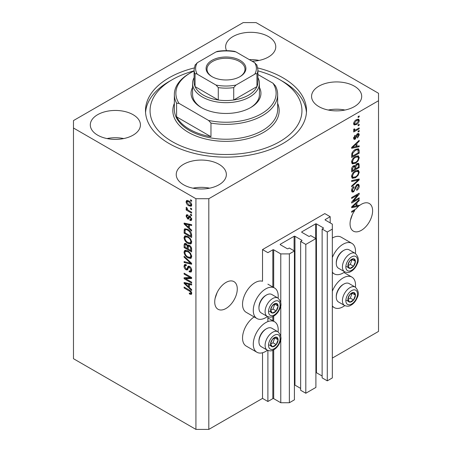 <?xml version="1.0" encoding="UTF-8"?>
<svg xmlns="http://www.w3.org/2000/svg" width="452" height="452" viewBox="0 0 452 452"><rect width="100%" height="100%" fill="white"/><g stroke="black" fill="none" stroke-linecap="round" stroke-linejoin="round"><path stroke-width="0.68" d="M330.186 216.7L324.818 213.598L262.522 249.566L267.889 252.662L272.833 249.815A0.61 0.35 0 0 1 273.692 249.815L280.777 253.905L289.37 253.905L294.421 250.99L289.263 248.012L288.082 248.696A0.61 0.35 0 0 1 287.223 248.696L280.347 244.73L280.347 244.233L294.099 236.294A0.61 0.35 0 0 1 294.958 236.294L301.829 240.261A0.61 0.35 0 0 1 301.829 240.758L300.648 241.441L305.806 244.419L315.903 238.588L310.744 235.611L309.563 236.294A0.61 0.35 0 0 1 308.705 236.294L301.829 232.322L301.829 231.831L315.581 223.893A0.61 0.35 0 0 1 316.44 223.893L323.31 227.859A0.61 0.35 0 0 1 323.31 228.356L322.129 229.04L327.288 232.017L332.333 229.102L332.333 224.141L325.248 220.045L325.248 219.548L330.186 216.7L330.186 222.898M325.248 219.548A0.61 0.35 0 0 0 325.248 220.045M322.129 229.04L322.129 377.866L327.288 380.844L332.333 377.928L332.333 229.102M327.288 380.844L327.288 232.017M315.903 372.623A0.61 0.35 0 0 1 316.44 372.719L322.129 376.007M301.829 231.831A0.61 0.35 0 0 0 301.829 232.322M300.648 241.441L300.648 390.268L305.806 393.246L315.903 387.421L315.903 238.588M305.806 393.246L305.806 244.419M294.421 385.025A0.61 0.35 0 0 1 294.958 385.121L300.648 388.409M280.347 244.233A0.61 0.35 0 0 0 280.347 244.73M208.813 429.4L208.813 198.71L378.522 100.734L378.522 93.293L256.075 22.6L243.187 22.6L73.478 120.577L73.478 358.707L195.925 429.4L208.813 429.4L262.522 398.393L267.889 401.495L272.833 398.641A0.61 0.35 0 0 1 273.692 398.641L280.777 402.738L289.37 402.738L294.421 399.822L294.421 250.99M289.37 402.738L289.37 253.905M280.777 402.738L280.777 338.819M280.777 336.48L280.777 305.083M280.777 302.75L280.777 253.905M267.889 401.495L267.889 350.469M267.889 321.592L267.889 316.739M262.522 398.393L262.522 352.758M267.454 316.53A17.622 10.176 -60 0 1 265.742 317.654A17.622 10.176 -60 0 1 256.934 318.524L246.187 312.326A17.622 10.176 -60 0 1 243.487 298.207A17.622 10.176 -60 0 1 255.001 282.681A17.622 10.176 -60 0 1 262.522 281.251L262.522 249.566M215.107 298.376L217.129 292.529M214.723 301.964A15.95 9.21 120 0 0 218.028 309.264A15.95 9.21 120 0 0 230.317 304.993A15.95 9.21 120 0 0 237.277 288.941A15.95 9.21 120 0 0 233.972 281.641A15.95 9.21 120 0 0 221.683 285.913A15.95 9.21 120 0 0 214.723 301.964M350.441 220.243L352.464 214.395M354.001 210.05L354.78 210.502A15.95 9.21 120 0 0 350.057 223.83A15.95 9.21 120 0 0 353.362 231.13A15.95 9.21 120 0 0 365.651 226.859A15.95 9.21 120 0 0 372.612 210.807A15.95 9.21 120 0 0 369.307 203.507A15.95 9.21 120 0 0 359.187 205.773L358.504 205.383M252.097 61.235A25.063 14.47 0 0 0 275.765 46.782A25.063 14.47 0 0 0 268.426 36.55A25.063 14.47 0 0 0 241.114 33.414A25.063 14.47 0 0 0 225.638 46.782A25.063 14.47 0 0 0 226.565 50.675M259.058 60.427A25.063 14.47 0 0 0 249.312 59.624M133.091 114.689A25.063 14.47 0 0 0 105.779 111.548A25.063 14.47 0 0 0 90.304 124.921A25.063 14.47 0 0 0 97.649 135.154A25.063 14.47 0 0 0 124.961 138.289A25.063 14.47 0 0 0 140.431 124.921A25.063 14.47 0 0 0 133.091 114.689M123.724 138.561A25.063 14.47 0 0 0 107.017 138.561M219.017 164.296A25.063 14.47 0 0 0 191.704 161.161A25.063 14.47 0 0 0 176.235 174.528A25.063 14.47 0 0 0 183.574 184.761A25.063 14.47 0 0 0 210.886 187.896A25.063 14.47 0 0 0 226.362 174.528A25.063 14.47 0 0 0 219.017 164.296M209.649 188.173A25.063 14.47 0 0 0 192.942 188.173M354.351 86.162A25.063 14.47 0 0 0 327.039 83.027A25.063 14.47 0 0 0 311.569 96.395A25.063 14.47 0 0 0 318.909 106.627A25.063 14.47 0 0 0 346.221 109.763A25.063 14.47 0 0 0 361.696 96.395A25.063 14.47 0 0 0 354.351 86.162M344.983 110.039A25.063 14.47 0 0 0 328.276 110.039M278.082 331.853A17.622 10.176 120 0 0 274.55 321.739A17.622 10.176 120 0 0 265.742 322.615A17.622 10.176 120 0 0 254.227 338.141A17.622 10.176 120 0 0 256.934 352.261A17.622 10.176 120 0 0 265.742 351.39A17.622 10.176 120 0 0 267.454 350.266M256.934 318.524A17.622 10.176 -60 0 1 254.227 304.405A17.622 10.176 -60 0 1 265.742 288.879A17.622 10.176 -60 0 1 274.55 288.009A17.622 10.176 -60 0 1 278.082 298.117M332.333 291.263A17.622 10.176 -60 0 1 343.074 277.969A17.622 10.176 -60 0 1 351.888 277.093A17.622 10.176 -60 0 1 355.419 287.206M344.786 305.614A17.622 10.176 -60 0 1 343.074 306.738A17.622 10.176 -60 0 1 334.265 307.614A17.622 10.176 -60 0 1 332.333 305.846M355.419 253.47A17.622 10.176 120 0 0 351.888 243.357A17.622 10.176 120 0 0 343.074 244.233A17.622 10.176 120 0 0 332.333 257.527M332.333 272.11A17.622 10.176 120 0 0 334.265 273.878A17.622 10.176 120 0 0 343.074 273.008A17.622 10.176 120 0 0 344.786 271.878M194.236 67.947A80.507 46.483 0 0 0 145.493 110.655A80.507 46.483 0 0 0 169.076 143.521A80.507 46.483 0 0 0 256.809 153.601A80.507 46.483 0 0 0 306.507 110.655A80.507 46.483 0 0 0 282.924 77.789A80.507 46.483 0 0 0 257.764 67.947M357.572 205.603A15.95 9.21 120 0 0 357.504 205.666L358.577 206.281A15.95 9.21 120 0 0 356.046 208.875L351.667 211.4L351.667 212.299L354.78 210.502M358.577 206.281L351.667 207.722L351.667 206.846L359.187 199.727L359.187 200.665L356.939 202.722L356.939 205.756L359.187 205.219L359.187 205.773M353.198 201.27L359.187 197.812L359.187 198.716L351.667 203.055L351.667 202.095L357.662 194.97L351.667 198.434L351.667 197.53L359.187 193.19L359.187 194.157L353.198 201.27L352.639 200.942M357.097 184.472L358.662 184.297L359.283 185.947C359.187 187.829 358.34 189.286 356.747 190.315L356.645 189.467L358.408 186.377L358.001 185.258L357.12 185.365L353.628 191.885L352.164 192.072L351.571 190.558C351.639 188.868 352.39 187.546 353.814 186.591L353.916 187.439L352.447 190.021L352.82 191.072L353.65 190.976L354.413 190.252L355.3 186.851L357.097 184.472M351.667 180.585L359.187 178.975L359.187 179.907L351.667 186.845L351.667 185.919L358.306 179.998L351.667 181.518L351.667 180.585M358.137 170.212L359.283 172.105L358.103 175.348L355.526 177.715L352.368 178.314L351.571 176.551C351.961 173.975 353.249 172.088 355.436 170.89L358.515 170.37M358.137 155.782L359.283 157.675L358.103 160.912L355.526 163.279L352.368 163.878L351.571 162.121C351.961 159.545 353.249 157.652 355.436 156.454L358.515 155.94M356.939 146.335L359.187 145.798L359.187 146.736L351.667 148.307L351.667 147.425L359.187 140.312L359.187 141.244L356.939 143.301L356.939 146.335L356.063 145.832M358.114 116.576L359.187 115.955L359.187 116.859L358.114 117.48L358.114 116.576M332.333 358.086L378.522 331.423L378.522 100.734M351.888 243.357L341.147 237.159A17.622 10.176 120 0 0 332.333 238.029M254.165 316.931A17.622 10.176 120 0 0 243.334 332.48A17.622 10.176 120 0 0 246.187 346.062L256.934 352.261M356.396 119.707L358.73 119.215L359.283 120.464C358.995 122.345 358.052 123.695 356.453 124.526L354.176 124.984L353.622 123.735C353.899 121.882 354.826 120.543 356.396 119.707M358.114 124.921L359.187 124.3L359.187 125.204L358.114 125.82L358.114 124.921M356.351 129.543L359.187 127.905L359.187 128.809L353.718 131.967L353.718 131.063L354.588 130.56L353.622 130.057L353.916 129.035L354.696 128.922L354.6 129.588L355.232 130.029L356.351 129.543M353.831 130.492L353.622 130.057M353.854 129.159L355.232 130.029M358.114 131.12L359.187 130.498L359.187 131.402L358.114 132.024L358.114 131.12M357.521 133.719L358.786 133.543L359.283 134.832L357.526 138.001L357.43 137.154L358.504 135.221L358.233 134.476L357.656 134.543L355.182 139.239L354.085 139.38L353.622 138.137L355.182 135.182L355.283 136.024L354.402 137.657L355.069 138.402L357.521 133.719M353.577 137.826L355.069 138.402M355.385 149.493L358.56 148.832L359.187 150.606L359.187 153.166L351.667 157.505L351.809 153.595C352.594 151.646 353.786 150.279 355.385 149.493M356.978 163.573L358.662 163.313L359.187 164.923L359.187 167.596L351.667 171.935L351.667 169.246C351.673 167.782 352.306 166.624 353.56 165.771L355.136 165.827L356.978 163.573M354.888 165.613L354.566 165.5M185.642 278.692L191.631 282.15L191.631 283.048L184.111 278.709L184.111 277.748L190.106 277.545L184.111 274.087L184.111 273.183L191.631 277.528L191.631 278.488L185.642 278.692L186.716 278.07L191.631 277.907M189.535 266.397C190.953 267.375 191.688 268.708 191.727 270.392L191.055 272.087L189.19 271.833L189.089 270.872L190.343 271.025L190.846 269.81L189.563 267.313L188.778 267.205L187.439 269.974L186.071 269.81C184.749 268.912 184.066 267.674 184.015 266.098L184.636 264.516L186.258 264.731L186.354 265.686L185.269 265.544L184.891 266.578L186.088 268.917L186.851 269.076L188.168 266.205L189.535 266.397M184.111 256.239L191.631 263.313L191.631 264.245L184.111 262.499L184.111 261.572L190.75 263.318L184.111 257.177L184.111 256.239M191.727 256.555L190.546 258.431L187.97 257.821C185.732 256.634 184.416 254.725 184.015 252.097L184.806 250.346L187.879 250.894L190.58 253.335L191.727 256.555M190.964 258.273L191.298 258.002M191.727 242.119L190.546 244.001L187.97 243.391C185.732 242.204 184.416 240.294 184.015 237.662L184.806 235.916L187.879 236.458L190.58 238.905L191.727 242.119M190.964 243.837L191.298 243.566M190.558 208.129L191.631 208.751L191.631 209.649L190.558 209.027L190.558 208.129M188.84 200.937C190.467 201.756 191.433 203.123 191.727 205.027L191.168 206.27L188.896 205.818C187.292 204.988 186.348 203.637 186.066 201.756L186.625 200.513L188.84 200.937M191.727 293.41L191.196 294.461L189.382 293.93L189.286 292.975C190.1 293.551 190.62 293.517 190.846 292.862L190.281 291.636L184.111 287.952L184.111 287.054L189.213 289.998C190.637 290.647 191.473 291.783 191.727 293.41M191.716 292.726L190.642 293.342L191.569 292.45M73.478 128.018L195.925 198.71L208.813 198.71M195.925 429.4L195.925 198.71M189.382 228.079L191.631 230.136L191.631 231.074L184.111 223.96L184.111 223.079L191.631 224.644L191.631 225.582L189.382 225.045L189.382 228.079M189.964 216.129L191.727 219.282L191.258 220.508L189.97 220.418L189.874 219.457L190.654 219.531L190.947 218.768L190.1 217.107L189.603 217.028L188.62 219.067L187.625 218.949L186.066 216.05L186.546 214.785L187.625 214.892L187.721 215.853L187.088 215.796L186.845 216.468L187.512 217.983L187.97 217.96L188.857 215.937L189.964 216.129M187.512 217.983L189.043 217.344L189.546 215.932M190.558 214.214L191.631 214.836L191.631 215.74L190.558 215.118L190.558 214.214M188.795 210.609L191.631 212.242L191.631 213.146L186.162 209.988L186.162 209.084L187.032 209.592L186.066 207.965L186.354 207.282L187.139 208.073L187.676 209.801L188.795 210.609M190.558 199.784L191.631 200.405L191.631 201.304L190.558 200.688L190.558 199.784M187.829 229.441C190.055 230.571 191.32 232.407 191.631 234.938L191.631 237.498L184.111 233.159L184.252 229.413L184.738 228.797L187.829 229.441M188.422 245.001L187.574 245.487L189.422 245.357C190.88 246.272 191.62 247.572 191.631 249.261L191.631 251.933L184.111 247.589L184.111 244.899L184.602 243.447L186.004 243.605L187.574 245.487L187.902 245.108M189.382 287.5L191.631 289.551L191.631 290.489L184.111 283.376L184.111 282.5L191.631 284.065L191.631 285.003L189.382 284.466L189.382 287.5M191.688 293.84L190.575 293.376M190.32 293.388L189.382 293.93M190.885 291.286L190.281 291.636M184.891 287.506L184.111 287.952M189.382 227.311L189.026 226.972M185.489 223.627L185.184 223.339L184.111 223.96M191.631 224.706L190.456 224.424L189.382 225.045M189.58 224.932L189.58 224.22L188.507 224.836L184.891 223.972L188.507 227.277L188.507 224.836M189.382 226.768L188.507 227.277M185.817 223.435L184.891 223.972M191.642 219.977L191.043 219.796L189.97 220.418M191.043 219.796L190.998 219.333M191.62 218.378L190.947 218.768M190.733 216.745L190.1 217.107M190.495 216.514L189.603 217.028M189.032 218.485L187.625 218.949M188.699 218.327L188.122 217.892M187.151 215.762L187.139 215.429L186.066 216.05M187.139 215.429L187.218 214.751M188.586 217.367L189.043 217.344L188.586 217.367M191.337 214.666L190.558 215.118M187.337 209.429L187.032 209.592M186.942 209.536L186.162 209.988M186.682 207.609L186.066 207.965M191.337 200.236L190.558 200.688M191.586 205.796L190.315 205.389M189.767 205.315L188.896 205.818M187.162 201.513L187.139 201.14L186.066 201.756M187.139 201.14L187.281 200.366M188.552 200.778L187.184 201.496L186.845 202.23L188.891 204.914L190.597 205.298L190.947 204.553L188.891 201.869L187.184 201.496M190.597 205.298L191.704 204.654M189.625 201.445L188.891 201.869M191.608 204.168L190.947 204.553M191.337 208.581L190.558 209.027M191.631 236.26L191.043 235.921M184.992 232.65L184.111 233.159M185.184 230.091L185.326 228.791L184.252 229.413M187.066 229.045L185.139 230.096L184.992 232.763L190.75 236.091L190.75 234.543L189.654 231.746L187.817 230.339C186.682 229.559 185.789 229.48 185.139 230.096M191.631 235.582L190.75 236.091M188.563 229.904L187.817 230.339M190.247 231.401L189.654 231.746M191.563 234.068L190.75 234.543M191.411 243.419L189.608 243.063M188.823 242.899L187.97 243.391M185.094 237.283L184.015 237.662M185.088 237.046L185.427 235.729M186.156 236.746L187.23 236.125L186.563 236.26L185.489 236.882L184.891 238.164C185.218 240.187 186.247 241.634 187.981 242.498L190.252 242.905L190.846 241.622C190.535 239.645 189.535 238.221 187.857 237.351L185.489 236.882M190.252 242.905L191.721 241.893M188.597 236.921L187.857 237.351M191.625 241.176L190.846 241.622M191.631 250.69L191.043 250.351M188.117 248.662L187.529 248.323M184.992 247.086L184.111 247.589M185.184 244.515L185.297 243.34M189.597 245.464L188.456 246.114L188.117 249.001L190.75 250.521L190.654 247.803L189.428 246.261L188.456 246.114M188.309 246.278L188.179 245.142M184.992 247.193L187.235 248.493L187.162 245.973L186.122 244.583L185.275 244.442L184.992 247.193M188.117 247.984L187.235 248.493M186.761 244.216L186.122 244.583M188.235 245.351L187.162 245.973M191.631 250.012L190.75 250.521M190.128 245.86L189.428 246.261M191.303 247.43L190.654 247.803M191.552 248.272L190.75 248.73M191.411 257.849L189.608 257.499M188.823 257.329L187.97 257.821M185.094 251.719L184.015 252.097M185.088 251.476L185.427 250.159M186.156 251.176L187.23 250.555L186.563 250.69L185.489 251.312L184.891 252.595C185.218 254.623 186.247 256.064 187.981 256.928L190.252 257.341L190.846 256.052C190.535 254.075 189.535 252.651 187.857 251.781L185.489 251.312M190.252 257.341L191.721 256.329M188.597 251.352L187.857 251.781M191.625 255.606L190.846 256.052M191.631 263.375L190.936 263.211M186.309 262.143L185.184 261.877L184.111 262.499M191.298 263.002L190.75 263.318M184.727 256.815L184.111 257.177M191.49 271.612L190.264 271.211L189.19 271.833M190.343 271.025L191.716 270.098M191.62 269.364L190.846 269.81M190.235 266.923L189.563 267.313M187.857 269.46L187.145 269.189L186.071 269.81M185.094 265.708L184.015 266.098M185.088 265.477L185.28 264.392M188.817 266.075L187.93 268.454L186.851 269.076M188.767 266.104L187.744 266.697M185.936 278.522L185.184 278.087L184.111 278.709M185.184 278.087L185.184 277.714M190.885 277.093L190.106 277.545M184.891 273.635L184.111 274.087M189.382 286.732L189.026 286.393M185.489 283.048L185.184 282.76L184.111 283.376M191.631 284.127L190.456 283.845L189.382 284.466M189.58 284.353L189.58 283.636L188.507 284.257L184.891 283.387L188.507 286.698L188.507 284.257M189.382 286.189L188.507 286.698M185.817 282.856L184.891 283.387M358.408 116.407L359.187 116.859M358.074 119.074L358.21 119.848L359.283 120.464M358.21 119.848L358.187 120.215M355.583 124.023L356.453 124.526M355.029 124.097L353.758 124.509M353.73 122.921L354.73 123.995L356.447 123.622L358.504 120.893L358.165 120.198L356.803 119.486M353.645 123.368L354.73 123.995M355.713 120.153L356.447 120.582L354.402 123.306M358.165 120.198L356.447 120.582M358.408 124.752L359.187 125.204M358.408 128.357L359.187 128.809M354.893 130.046L354.3 130.391M353.622 130.001L354.588 130.56M358.408 130.95L359.187 131.402M358.114 133.47L358.21 134.21L359.283 134.832M356.95 134.137L357.656 134.543M356.504 134.656L357.159 135.035M354.487 138.352L354.108 138.623L355.182 139.239M354.108 138.623L353.696 138.804M354.628 135.645L355.283 136.024M353.724 137.267L354.402 137.657M358.114 146.058L359.187 146.736M358.114 146.115L356.063 146.544M355.232 146.719L353.537 147.07M352.306 147.329L351.667 147.459M358.572 140.894L359.187 141.244M356.374 142.973L356.939 143.301M355.865 143.453L355.865 143.996M353.876 146.996L356.063 146.55L356.063 144.109L352.453 147.414L353.876 146.996M351.972 147.137L352.453 147.414M355.509 143.787L356.063 144.109M357.882 148.663L358.114 149.985L359.187 150.606M358.306 152.657L359.187 153.166M352.255 155.923L351.667 156.262M351.667 155.59L352.549 156.093L358.306 152.77L357.854 149.781L356.232 149.058M351.718 154.092L352.549 154.573L352.549 156.093M352.051 152.883L352.696 153.256L352.549 154.573M354.628 149.974L355.374 150.403L352.696 153.256M356.17 149.087L357.21 149.685L355.374 150.403M357.854 149.781L357.21 149.685M357.538 160.584L358.103 160.912M354.696 162.799L355.526 163.279M353.667 163.07L351.91 163.46M357.888 155.731L358.21 157.053L359.283 157.675M351.679 161.166L352.447 161.607L353.035 162.923L355.538 162.375C357.159 161.494 358.114 160.098 358.408 158.189L357.814 156.895L356.086 156.121M351.577 161.912L353.035 162.923M353.119 158.386L353.713 158.731L352.447 161.607M354.673 156.946L355.413 157.369L353.713 158.731M357.814 156.895L355.413 157.369M357.973 163.2L358.114 164.415M358.306 167.087L359.187 167.596M355.379 168.556L354.792 168.89M352.255 170.359L351.667 170.698M354.667 165.562L354.6 166.556M354.792 168.217L355.673 168.72L358.306 167.2L358.216 164.59L356.848 163.652M351.667 170.02L352.549 170.528L354.792 169.229L354.718 166.794L353.402 165.833M352.978 166.195L353.684 166.602L352.549 169.048L352.549 170.528M354.718 166.794L353.684 166.602M356.283 164.065L356.984 164.471L355.673 167.059L355.673 168.72M358.216 164.59L356.984 164.471M357.538 175.02L358.103 175.348M354.696 177.235L355.526 177.715M353.667 177.5L351.91 177.89M357.888 170.167L358.21 171.483L359.283 172.105M351.679 175.596L352.447 176.037L353.035 177.353L355.538 176.805C357.159 175.93 358.114 174.534 358.408 172.619L357.814 171.325L356.086 170.551M351.577 176.348L353.035 177.353M353.119 172.822L353.713 173.161L352.447 176.037M354.673 171.376L355.413 171.805L353.713 173.161M357.814 171.325L355.413 171.805M358.114 179.207L359.187 179.907M358.114 179.286L357.713 179.653M357.255 179.387L358.306 179.998M357.233 179.376L351.667 180.659M358.007 184.162L358.21 185.326L359.283 185.947M358.001 185.258L356.877 184.614M356.43 184.97L357.12 185.365M352.837 191.083L352.554 191.269L353.628 191.885M352.554 191.269L351.741 191.575M353.21 187.032L353.916 187.439M351.679 189.574L352.447 190.021M351.577 190.303L352.82 191.072M358.408 198.264L359.187 198.716M352.91 201.1L352.125 201.552M356.882 194.524L357.662 194.97M358.351 193.671L359.187 194.157M357.662 194.072L357.148 194.676M357.504 205.666L356.063 205.965L356.063 203.53L352.453 206.83L356.063 205.965M355.232 206.135L353.537 206.491M352.306 206.745L351.667 206.88M358.572 200.309L359.187 200.665M356.374 202.394L356.939 202.722M355.865 202.869L355.865 203.417M356.063 205.248L356.939 205.756M351.972 206.558L352.453 206.83M355.509 203.208L356.063 203.53M348.413 297.02A5.317 3.068 120 0 0 347.91 299.484A5.317 3.068 120 0 0 349.786 302.156A5.317 3.068 120 0 0 353.549 299.987A5.317 3.068 120 0 0 355.425 295.145A5.317 3.068 120 0 0 353.549 292.472A5.317 3.068 120 0 0 349.786 294.642A5.317 3.068 120 0 0 348.413 297.02M348.707 296.981L347.91 299.484L349.786 302.156L353.549 299.987L355.425 295.145L353.549 292.472L349.786 294.642L348.707 296.981M336.288 297.117L336.288 296.275A9.599 5.543 -60 0 1 337.198 291.828A9.599 5.543 -60 0 1 343.074 284.517L343.808 284.093A10.633 6.142 120 0 0 337.294 292.195A10.633 6.142 120 0 0 336.288 297.117A10.633 6.142 120 0 0 338.491 301.981L344.633 305.529A10.633 6.142 -60 0 1 343.435 295.738A10.633 6.142 -60 0 1 355.266 287.116L349.119 283.568A10.633 6.142 120 0 0 343.808 284.093M347.927 299.512L350.323 298.128L352.114 293.15M346.565 300.297L349.786 302.156M350.323 298.128L353.549 299.987M352.204 293.286L355.425 295.145M271.076 341.672A5.317 3.068 120 0 0 270.573 344.13A5.317 3.068 120 0 0 272.454 346.808A5.317 3.068 120 0 0 276.212 344.639A5.317 3.068 120 0 0 278.093 339.791A5.317 3.068 120 0 0 276.212 337.119A5.317 3.068 120 0 0 272.454 339.288A5.317 3.068 120 0 0 271.076 341.672M271.369 341.627L270.573 344.13L272.454 346.808L276.212 344.639L278.093 339.791L276.212 337.119L272.454 339.288L271.369 341.627M258.951 341.763L258.951 340.921A9.599 5.543 -60 0 1 259.86 336.474A9.599 5.543 -60 0 1 265.742 329.163L266.471 328.74A10.633 6.142 120 0 0 259.962 336.842A10.633 6.142 120 0 0 258.951 341.763A10.633 6.142 120 0 0 261.154 346.633L267.301 350.181A10.633 6.142 -60 0 1 266.104 340.39A10.633 6.142 -60 0 1 277.929 331.762L271.788 328.214A10.633 6.142 120 0 0 266.471 328.74M270.59 344.164L272.991 342.774L274.776 337.797M269.234 344.949L272.454 346.808M272.991 342.774L276.212 344.639M274.873 337.932L278.093 339.791M271.076 307.936A5.317 3.068 120 0 0 270.573 310.4A5.317 3.068 120 0 0 272.454 313.072A5.317 3.068 120 0 0 276.212 310.903A5.317 3.068 120 0 0 278.093 306.055A5.317 3.068 120 0 0 276.212 303.382A5.317 3.068 120 0 0 272.454 305.552A5.317 3.068 120 0 0 271.076 307.936M271.369 307.891L270.573 310.4L272.454 313.072L276.212 310.903L278.093 306.055L276.212 303.382L272.454 305.552L271.369 307.891M258.951 308.027L258.951 307.185A9.599 5.543 -60 0 1 259.86 302.744A9.599 5.543 -60 0 1 265.742 295.427L266.471 295.009A10.633 6.142 120 0 0 259.962 303.106A10.633 6.142 120 0 0 258.951 308.027A10.633 6.142 120 0 0 261.154 312.897L267.301 316.445A10.633 6.142 -60 0 1 266.104 306.654A10.633 6.142 -60 0 1 277.929 298.026L271.788 294.478A10.633 6.142 120 0 0 266.471 295.009M270.59 310.428L272.991 309.044L274.776 304.06M269.234 311.213L272.454 313.072M272.991 309.044L276.212 310.903M274.873 304.196L278.093 306.055M348.413 263.29A5.317 3.068 120 0 0 347.91 265.748A5.317 3.068 120 0 0 349.786 268.426A5.317 3.068 120 0 0 353.549 266.251A5.317 3.068 120 0 0 355.425 261.409A5.317 3.068 120 0 0 353.549 258.736A5.317 3.068 120 0 0 349.786 260.906A5.317 3.068 120 0 0 348.413 263.29M348.707 263.245L347.91 265.748L349.786 268.426L353.549 266.251L355.425 261.409L353.549 258.736L349.786 260.906L348.707 263.245M336.288 263.38L336.288 262.539A9.599 5.543 -60 0 1 337.198 258.092A9.599 5.543 -60 0 1 343.074 250.781L343.808 250.357A10.633 6.142 120 0 0 337.294 258.459A10.633 6.142 120 0 0 336.288 263.38A10.633 6.142 120 0 0 338.491 268.251L344.633 271.793A10.633 6.142 -60 0 1 343.435 262.007A10.633 6.142 -60 0 1 355.266 253.38L349.119 249.832A10.633 6.142 120 0 0 343.808 250.357M347.927 265.776L350.323 264.392L352.114 259.414M346.565 266.561L349.786 268.426M350.323 264.392L353.549 266.251M352.204 259.55L355.425 261.409M259.42 87.411A34.934 20.171 180 0 1 250.702 107.553A34.934 20.171 180 0 1 201.298 107.553L201.298 107.553A34.934 20.171 180 0 1 192.58 87.411M257.9 77.62A33.42 19.295 180 0 1 259.42 83.371A33.42 19.295 180 0 1 238.786 101.197A33.42 19.295 180 0 1 202.372 97.016A33.42 19.295 180 0 1 192.58 83.371L192.58 94.536A33.42 19.295 0 0 0 201.846 107.864M194.1 70.862A75.947 43.85 0 0 0 172.297 79.654A75.947 43.85 0 0 0 172.297 141.662A75.947 43.85 0 0 0 279.703 141.662A75.947 43.85 0 0 0 279.703 79.654A75.947 43.85 0 0 0 279.703 79.648L282.924 81.513A80.507 46.483 180 0 1 282.929 81.513A80.507 46.483 180 0 1 306.439 112.52M189.478 129.261A51.647 29.815 0 0 0 210.965 136.702L176.591 116.859A51.647 29.815 0 0 0 189.478 129.261M210.965 123.057L208.541 120.424A50.127 28.939 0 0 0 261.442 113.757A50.127 28.939 0 0 0 272.991 83.213L275.409 85.852A51.647 29.815 180 0 1 277.647 94.536A51.647 29.815 180 0 1 210.965 123.057L210.965 136.702M176.591 116.859L176.591 103.214A51.647 29.815 180 0 1 174.353 94.536A51.647 29.815 180 0 1 189.478 73.45L190.552 72.828A50.127 28.939 0 0 0 179.009 103.372L176.591 103.214M272.991 83.213L257.9 74.501M194.1 70.97A50.127 28.939 0 0 0 190.552 72.828M208.541 120.424L179.009 103.372M145.561 112.52A80.507 46.483 180 0 1 169.071 81.513L172.297 79.654M279.703 79.648A75.947 43.85 0 0 0 257.9 70.862M250.154 107.864A33.42 19.295 0 0 0 259.42 94.536L259.42 83.371M211.931 76.614L211.931 76.614A19.899 11.486 180 0 1 211.931 60.365A19.899 11.486 180 0 1 240.068 60.365A19.899 11.486 180 0 1 240.068 76.614A19.899 11.486 180 0 1 211.931 76.614M239.741 76.795A18.99 10.961 0 0 0 244.99 69.229A18.99 10.961 0 0 0 239.424 61.483A18.99 10.961 0 0 0 218.734 59.105A18.99 10.961 0 0 0 207.01 69.229A18.99 10.961 0 0 0 212.259 76.795M197.304 74.247C196.264 73.518 195.513 73.495 195.049 74.184A31.9 18.419 180 0 1 194.1 69.727L194.1 82.128A31.9 18.419 0 0 0 195.049 86.586A31.9 18.419 0 0 0 203.445 95.152A31.9 18.419 0 0 0 218.282 99.999A31.9 18.419 0 0 0 233.718 99.999A31.9 18.419 0 0 0 256.951 86.586A31.9 18.419 0 0 0 257.9 82.128L257.9 69.727A31.9 18.419 180 0 1 256.951 74.184C256.493 73.495 255.742 73.518 254.696 74.247A30.38 17.538 0 0 0 254.696 62.732L235.972 51.918A30.38 17.538 0 0 0 216.028 51.918L197.304 62.732A30.38 17.538 0 0 0 197.304 74.247L216.028 85.055A30.38 17.538 0 0 0 235.972 85.055L254.696 74.247M195.049 74.184L195.049 86.586L218.282 99.999L218.282 87.598L216.028 85.055M192.58 83.371A33.42 19.295 180 0 1 194.1 77.62M235.972 85.055L233.718 87.598L233.718 99.999L256.951 86.586L256.951 74.184M216.028 51.918L217.412 51.364C223.135 50.438 228.865 50.438 234.588 51.364L235.972 51.918M254.696 62.732L256.951 65.274M195.049 65.274L197.304 62.732M323.31 228.356L323.31 227.859M316.44 372.719L316.44 223.893M315.581 238.402L315.581 223.893M301.829 240.758L301.829 240.261M294.958 385.121L294.958 236.294M294.099 250.803L294.099 236.294M273.692 398.641L273.692 349.854M273.692 321.242L273.692 316.117M273.692 287.512L273.692 249.815M272.833 398.641L272.833 350.277M272.833 320.75L272.833 316.541M272.833 287.014L272.833 249.815M190.009 290.512L189.275 290.935M187.461 223.78L186.439 224.367M189.354 216.514L188.281 217.129M185.128 230.124L184.111 230.712M185.184 244.278L184.111 244.899M188.275 246.3L187.235 246.899M190.145 261.917L189.563 262.256M188.427 267.364L187.354 267.985M187.461 283.195L186.439 283.788M356.097 135.623L356.854 136.058M353.47 145.719L353.995 146.024M358.114 164.302L359.187 164.923M351.707 168.568L352.549 169.048M354.6 166.438L355.673 167.059M356.046 179.681L357.12 180.303M355.029 187.97L355.696 188.354M353.47 205.14L353.995 205.445M346.644 296.868A8.204 4.735 120 0 0 348.769 304.789A8.204 4.735 120 0 0 356.69 297.761A8.204 4.735 120 0 0 354.566 289.839A8.204 4.735 120 0 0 346.644 296.868M269.313 341.514A8.204 4.735 120 0 0 271.432 349.436A8.204 4.735 120 0 0 279.359 342.413A8.204 4.735 120 0 0 277.234 334.486A8.204 4.735 120 0 0 269.313 341.514M269.313 307.778A8.204 4.735 120 0 0 271.432 315.699A8.204 4.735 120 0 0 279.359 308.676A8.204 4.735 120 0 0 277.234 300.755A8.204 4.735 120 0 0 269.313 307.778M346.644 263.132A8.204 4.735 120 0 0 348.769 271.053A8.204 4.735 120 0 0 356.69 264.03A8.204 4.735 120 0 0 354.566 256.103A8.204 4.735 120 0 0 346.644 263.132M174.353 94.536L174.353 109.418A51.647 29.815 0 0 0 189.478 130.498A51.647 29.815 0 0 0 245.764 136.962A51.647 29.815 0 0 0 277.647 109.418L277.647 94.536M277.647 103.372A53.166 30.696 180 0 1 252.069 137.408A53.166 30.696 180 0 1 188.405 132.363A53.166 30.696 180 0 1 174.353 103.372M233.718 87.598A31.9 18.419 180 0 1 218.282 87.598M267.889 317.897L274.55 321.739M343.91 272.488L351.888 277.093M332.333 272.765L334.265 273.878M332.333 306.496L334.265 307.614M267.889 284.161L274.55 288.009M190.654 219.531L191.727 218.915M187.088 215.796L188.162 215.175M187.885 218.028L188.959 217.412M185.275 244.442L186.354 243.82M188.778 267.205L189.857 266.584M185.269 265.544L186.348 264.928M354.809 130.012L353.735 129.391M358.233 134.476L357.159 133.854M344.633 305.529C348.944 307.111 350.08 305.58 351.955 304.62C354.3 302.913 356.057 300.591 357.238 297.648C359.182 294.049 358.526 290.534 355.266 287.116M267.301 350.181C271.607 351.763 272.748 350.227 274.618 349.272C276.963 347.56 278.726 345.238 279.907 342.3C281.85 338.695 281.195 335.181 277.929 331.762M267.301 316.445C271.607 318.027 272.748 316.496 274.618 315.536C276.963 313.829 278.726 311.501 279.907 308.563C281.85 304.959 281.195 301.45 277.929 298.026M344.633 271.793C348.944 273.375 350.08 271.844 351.955 270.884C354.3 269.177 356.057 266.855 357.238 263.917C359.182 260.312 358.526 256.798 355.266 253.38M279.703 79.654L282.929 81.513M195.162 64.8L194.1 69.727M256.838 64.8L257.9 69.727"/></g></svg>
